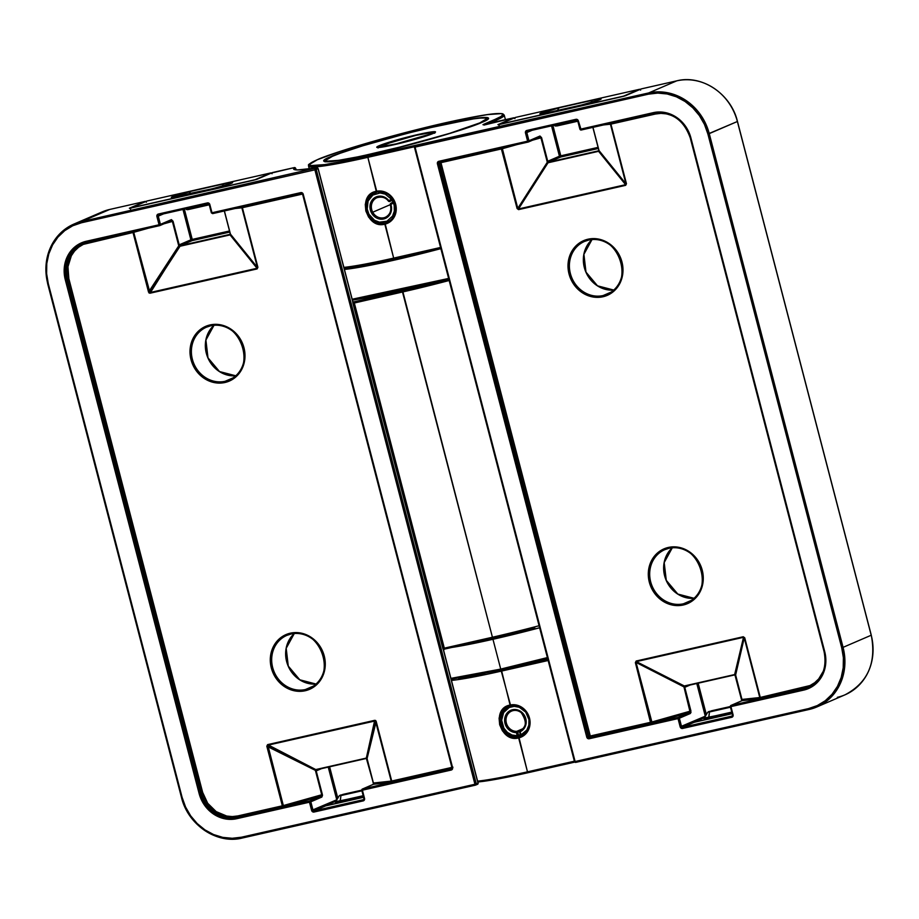 <?xml version="1.0" encoding="UTF-8"?>
<svg xmlns="http://www.w3.org/2000/svg" width="919" height="919" viewBox="0 0 919 919"><rect width="100%" height="100%" fill="white"/><g stroke="black" fill="none" stroke-linecap="round" stroke-linejoin="round"><path stroke-width="1.38" d="M687.561 602.439C716.636 592.181 698.474 539.487 668.94 548.321L664.828 549.654A28.742 26.088 66.7 0 0 651.376 584.128A28.742 26.088 66.7 0 0 683.426 603.794L691.375 600.371L683.426 603.794A28.742 26.088 66.7 0 0 689.342 601.589A28.742 26.088 66.7 0 0 700.646 566.943A28.742 26.088 66.7 0 0 668.975 548.31A28.742 26.088 66.7 0 1 701.025 567.965A28.742 26.088 66.7 0 1 687.561 602.439A28.742 26.088 66.7 0 1 683.426 603.794L683.276 605.001A29.799 27.053 -113.3 0 0 702.242 570.228A29.799 27.053 -113.3 0 0 668.297 547.46L678.992 547.356L689.193 551.641L697.36 559.671L702.242 570.228L703.104 581.693L699.796 592.33L692.834 600.509L688.297 603.278L683.276 605.001L672.582 605.104L662.381 600.808L654.213 592.778L649.331 582.232L648.469 570.756L651.778 560.13L658.739 551.94L663.277 549.183L668.297 547.46L668.975 548.31L668.297 547.46A29.799 27.053 -113.3 0 0 649.331 582.232A29.799 27.053 -113.3 0 0 683.276 605.001L683.426 603.794A28.742 26.088 66.7 0 1 651.743 585.15A28.742 26.088 66.7 0 1 663.047 550.515M584.541 241.421L588.642 240.077L587.999 239.216A29.799 27.053 -113.3 0 1 621.956 261.984A29.799 27.053 -113.3 0 1 602.99 296.757L597.683 297.377L587.023 295.24L577.66 288.957L573.915 284.545L569.033 273.988L568.183 262.524L569.332 256.998L574.57 247.395L582.979 240.939L593.306 238.595L598.694 239.112L608.906 243.397L613.329 247.016L617.074 251.427L621.956 261.984L622.91 267.716L621.658 278.974L619.509 284.086L612.548 292.265L608.01 295.033L602.99 296.757L603.128 295.55L611.089 292.127L603.128 295.55A28.742 26.088 66.7 0 0 609.056 293.345A28.742 26.088 66.7 0 0 620.359 258.71A28.742 26.088 66.7 0 0 588.677 240.066A28.742 26.088 66.7 0 1 620.727 259.732A28.742 26.088 66.7 0 1 607.275 294.206A28.742 26.088 66.7 0 1 603.128 295.55A28.742 26.088 66.7 0 1 571.078 275.895A28.742 26.088 66.7 0 1 584.541 241.421A28.742 26.088 66.7 0 1 588.619 240.077L587.999 239.216A29.799 27.053 -113.3 0 0 569.033 273.988A29.799 27.053 -113.3 0 0 602.99 296.757L603.128 295.55A28.742 26.088 66.7 0 1 571.457 276.918A28.742 26.088 66.7 0 1 582.761 242.271M481.441 122.583A1.068 0.965 66.7 0 1 481.728 122.457C494.365 117.632 494.445 112.968 438.937 125.466C382.534 138.355 337.089 153.301 330.53 156.747A1.068 0.965 66.7 0 1 331.185 156.839A1.068 0.965 -113.3 0 0 330.53 156.747L323.729 160.848L325.039 161.71L329.473 161.721L346.888 159.217L388.703 150.119L450.758 133.198L481.728 122.457L488.529 118.356L487.219 117.494L475.41 118.321L423.556 129.085L375.871 141.733L348.841 150.038L330.53 156.747C317.894 161.572 317.813 166.224 373.321 153.726C429.724 140.848 475.169 125.892 481.728 122.457A1.068 0.965 -113.3 0 0 481.441 122.583M694.029 598.303A28.742 26.088 -113.3 0 1 666.183 580.36A28.742 26.088 -113.3 0 1 672.283 547.804A28.742 26.088 -113.3 0 0 665.873 579.625A28.742 26.088 -113.3 0 0 692.558 598.372M613.743 290.059A28.742 26.088 -113.3 0 1 585.897 272.127A28.742 26.088 -113.3 0 1 591.985 239.572A28.742 26.088 -113.3 0 0 585.587 271.381A28.742 26.088 -113.3 0 0 612.261 290.14M511.573 776.291L477.914 781.966A100.045 6.984 -14.6 0 0 528.161 772.684L527.483 771.834A101.113 7.053 165.4 0 1 477.696 781.127A101.113 7.053 -14.6 0 0 527.483 771.834L518.649 737.923L524.117 735.361L528.092 730.685L529.976 724.609L529.493 718.061A17.024 15.462 -113.3 0 0 510.091 705.045L510.769 705.895A15.968 14.497 66.7 0 1 528.953 718.095L526.702 712.03L522.038 707.435L516.202 704.988L510.091 705.045L501.395 669.94L458.547 678.337L484.807 673.547M528.976 718.153A15.968 14.497 66.7 0 1 521.268 735.901A15.968 14.497 66.7 0 1 518.798 736.728L518.649 737.923L512.584 737.968L506.909 735.464L502.406 730.812L499.66 724.723L499.097 718.164L500.832 712.168L504.657 707.584L510.091 705.045C490.712 708.262 499.844 743.149 518.649 737.923A17.024 15.462 -113.3 0 0 529.493 718.061L528.873 718.153C530.424 726.492 527.828 732.443 521.096 735.97A15.968 14.497 66.7 0 1 518.798 736.728L527.483 771.834L574.375 761.196L527.483 771.834L528.126 772.695L574.766 762.115M451.459 680.428A101.113 7.053 -14.6 0 0 501.257 671.146L548.149 660.508L501.257 671.146A101.113 7.053 165.4 0 1 451.459 680.428M370.012 196.367L376.951 192.163A15.968 14.497 66.7 0 1 395.136 204.363A15.968 14.497 66.7 0 1 395.159 204.42A15.968 14.497 66.7 0 1 387.45 222.168A15.968 14.497 66.7 0 1 384.981 222.984L384.831 224.19L378.766 224.236L373.091 221.732L368.588 217.079L365.842 210.991L365.28 204.432L367.014 198.435L370.839 193.852L376.273 191.313C356.894 194.529 366.026 229.417 384.831 224.19A17.024 15.462 -113.3 0 0 395.675 204.328L395.055 204.42C396.606 212.76 394.01 218.699 387.278 222.237A15.968 14.497 66.7 0 1 384.981 222.984L393.665 258.101L440.557 247.464L393.665 258.101L394.308 258.963L344.097 268.245A100.045 6.984 -14.6 0 0 394.343 258.951L393.665 258.101A101.113 7.053 165.4 0 1 343.878 267.383A101.113 7.053 -14.6 0 0 393.665 258.101L384.831 224.19L390.299 221.628L394.274 216.953L396.158 210.876L395.675 204.328A17.024 15.462 -113.3 0 0 376.273 191.313L376.951 192.163A15.968 14.497 66.7 0 1 395.136 204.363L392.884 198.297L388.22 193.702L382.384 191.255L376.273 191.313L367.577 156.207A100.045 6.984 165.4 0 1 317.296 159.745A1.068 0.965 -113.3 0 0 317.135 159.803L317.216 159.768M308.589 166.213A101.113 7.053 -14.6 0 0 367.439 157.413L414.423 146.753L367.439 157.413A101.113 7.053 165.4 0 1 308.554 166.109C309.99 164.65 304.074 166.224 317.147 159.803C338.422 150.291 410.575 129.947 458.133 120.033C478.581 115.783 496.421 112.486 502.842 113.83L504.244 115.139A101.113 7.053 165.4 0 1 496.168 120.263L496.547 121.71L496.168 120.263L504.244 115.139L502.957 114.415M501.544 724.126L501.165 724.287C504.255 733.534 510.125 737.681 518.798 736.728L513.135 736.739L507.874 734.361L503.704 729.973L501.165 724.287L501.694 713.672L508.471 706.642L510.769 705.895A15.968 14.497 66.7 0 1 528.953 718.095L528.873 718.153C525.507 708.928 519.453 704.85 510.734 705.907L500.717 669.089L450.93 678.371A101.113 7.053 -14.6 0 0 500.717 669.089L492.423 637.235L444.233 648.171L354.309 302.937L402.499 292.001A101.113 7.053 -14.6 0 0 449.161 280.49A101.113 7.053 165.4 0 1 402.499 292.001L492.423 637.235A101.113 7.053 -14.6 0 0 539.085 625.724M500.809 722.587L500.706 717.429L502.13 712.696L505.025 708.859M547.862 659.394L503.922 669.365L547.862 659.394M488.644 123.514L496.168 120.263A1.068 0.965 -113.3 0 0 494.962 119.447L482.969 124.731L513.732 117.816L498.983 124.559L622.772 96.484L641.313 88.89L676.752 80.849L648.619 92.957L350.989 159.814L324.729 164.604L310.852 165.581L309.312 164.57L317.296 159.745L338.812 151.865L370.575 142.1L426.611 127.247L461.269 119.39L487.529 114.599L501.406 113.623L502.946 114.634L500.775 116.598L494.962 119.447A1.068 0.965 66.7 0 1 496.168 120.263L488.644 123.514M414.549 147.201L574.49 761.621L575.11 761.529L415.066 147.109L648.481 94.163L657.763 93.083L667.194 93.979L676.418 96.817L685.057 101.481L692.811 107.81L699.359 115.541L704.448 124.387L707.894 134.013L841.712 647.746L843.389 657.763L843.205 667.814L841.195 677.487L837.427 686.424L832.04 694.27L825.251 700.737L817.301 705.574L808.525 708.595L575.11 761.529L415.066 147.109L648.481 94.163A52.153 47.34 66.7 0 1 707.894 134.013L737.383 121.503L871.201 635.236L843.068 647.355L709.25 133.623L737.383 121.503A53.222 48.305 -113.3 0 0 676.752 80.849L648.619 92.957A53.222 48.305 66.7 0 1 709.25 133.623A53.222 48.305 -113.3 0 0 648.619 92.957L648.481 94.163L648.619 92.957L415.204 145.903L415.066 147.109L415.204 145.903L416.847 145.202A1.068 0.965 -113.3 0 0 416.548 145.328M690.364 137.965L824.09 651.697L824.711 651.605L690.893 137.873L688.71 131.785L685.482 126.179L681.347 121.297L676.441 117.287L670.973 114.335L665.138 112.543L659.176 111.98L653.294 112.658L580.532 129.165L578.04 120.194L575.96 119.321L526.828 130.464L525.404 132.129L527.609 141.17L438.777 161.319L437.364 162.985L586.77 737.13L587.701 738.451L589.194 738.75L678.027 718.601L680.508 727.584L682.587 728.445L731.731 717.302L732.902 716.395L733.086 714.821L730.938 706.608L803.711 690.1L809.26 688.193L814.291 685.126L818.588 681.036L821.988 676.074L824.377 670.422L825.653 664.299L825.756 657.947L824.711 651.605L690.893 137.873A32.992 29.948 -113.3 0 0 653.294 112.658L580.532 129.165L581.176 130.027L653.903 113.531M672.007 115.576L666.551 113.899L660.968 113.37L655.477 114.013L610.928 124.111L626.459 183.731L625.678 185.328L518.569 209.624L517.087 208.533L501.556 148.912L440.959 162.663L590.297 735.993L650.905 722.242L635.374 662.622L636.155 661.025L743.264 636.741L744.746 637.82L760.277 697.441L810.007 685.551L814.705 682.691L818.726 678.865L823.378 671.1A30.867 28.018 -113.3 0 1 804.814 687.332L804.665 688.538A31.935 28.983 -113.3 0 0 808.858 687.217A31.935 28.983 66.7 0 1 804.665 688.538L803.849 688.894L804.814 687.332L760.277 697.441L744.229 637.912L735.614 675.04L741.978 699.439L759.76 697.532L744.229 637.912L760.128 698.647L804.665 688.538L760.128 698.647L759.76 697.532A1.068 0.965 -96.1 0 1 759.105 698.842L760.128 698.647L759.105 698.842A1.068 0.965 83.9 0 0 759.76 697.532L741.978 699.439L735.614 675.04L742.092 700.657L759.105 698.842L742.092 700.657L741.978 699.439M592.95 127.35L598.993 150.521L625.942 183.823L625.598 184.685L598.602 151.313A1.068 0.678 141 0 0 599.039 150.567L592.962 127.35L598.993 150.521A1.068 0.701 -40.4 0 1 598.556 151.29L548.08 162.743L547.299 162.238L548.08 162.743L547.242 162.318L517.799 208.36L547.242 162.318L548.034 162.778L518.5 208.969L517.087 208.533L518.569 209.624L518.5 208.969L518.569 209.624L625.678 185.328L625.598 184.685L518.5 208.969L625.598 184.685L598.602 151.313L548.034 162.778L518.5 208.969L517.087 208.533L501.188 148.166L501.556 148.912L502.176 147.948L517.799 208.36L502.268 148.74L517.052 144.57L501.556 148.912L440.959 162.663L590.297 735.993L651.617 722.07L690.284 711.168L683.92 686.757L636.086 662.45L652.18 723.092L689.17 712.662L678.165 717.406L589.332 737.543L652.18 723.092L590.159 737.199L590.297 735.993L588.126 736.739L438.777 163.41L439.604 163.054L588.941 736.383L439.604 163.054A1.068 0.965 66.7 0 1 439.822 162.089A1.068 0.965 -113.3 0 0 439.604 163.054L438.777 163.41A1.068 0.965 66.7 0 1 439.408 162.181L438.777 161.319L439.431 162.181L528.218 142.031M376.951 192.163L367.577 156.207L416.847 145.202A1.068 0.965 66.7 0 0 416.686 145.248L415.055 145.949A1.068 0.965 66.7 0 1 415.204 145.903L415.055 145.949A1.068 0.965 66.7 0 0 414.526 147.143L415.066 147.109M575.788 762.379L809.168 709.457L816.876 706.941L844.998 694.833A53.222 48.305 -113.3 0 0 871.201 635.236L843.068 647.355A53.222 48.305 66.7 0 1 816.876 706.941A53.222 48.305 66.7 0 1 809.202 709.445L809.202 709.445A53.222 48.305 -113.3 0 0 817.439 706.7A53.222 48.305 -113.3 0 0 843.068 647.355L709.25 133.623L707.894 134.013L841.712 647.746L843.068 647.355L841.712 647.746A52.153 47.34 66.7 0 1 808.525 708.595L809.168 709.457L808.525 708.595L575.11 761.529L575.753 762.391L809.134 709.457M377.341 222.409L384.981 222.984L379.317 223.007L376.595 222.099M706.343 714.603L698.164 683.196L706.343 714.603M581.21 130.016L578.384 120.94A2.125 1.93 -113.3 0 0 575.96 119.321L526.828 130.464A2.125 1.93 -113.3 0 0 525.473 132.945L526.828 132.554L525.473 132.945L527.609 141.17L528.965 140.779L527.609 141.17L528.287 142.02L528.965 140.779L539.97 136.035L528.965 140.779L526.828 132.554L532.147 130.268L526.828 132.554L528.965 140.779A1.068 0.965 66.7 0 1 528.436 141.974L527.609 141.17L438.777 161.319A2.125 1.93 -113.3 0 0 437.421 163.8L586.77 737.13A2.125 1.93 -113.3 0 0 589.194 738.75L678.027 718.601L680.163 726.826L705.298 716.188A1.068 0.965 66.7 0 1 705.332 716.326A1.068 0.965 -113.3 0 0 705.298 716.188L696.786 683.506L705.298 716.188L681.519 726.435L679.382 718.21L690.985 712.547L684.77 687.32A2.125 0.885 77.2 0 0 684.781 687.32L690.112 685.023L684.781 687.32L636.086 662.45L636.396 661.611L684.31 685.965L734.878 674.5L743.505 637.315L636.396 661.611L743.505 637.315L743.264 636.741L636.155 661.025L635.374 662.622L636.086 662.45L635.374 662.622L650.755 723.448L651.617 722.07L635.902 661.806L684.31 685.965L683.839 686.723L684.379 685.976L683.92 686.757L690.066 712.03L652.18 723.092L651.617 722.07L690.927 710.95L684.77 687.32L683.92 686.757L684.379 685.976L734.557 674.937L743.505 637.315L744.746 637.82L743.264 636.741L744.229 637.912L735.637 674.971A1.068 0.77 13.1 0 0 734.878 674.5A1.068 0.77 -166.9 0 1 735.637 674.971L741.955 699.382M598.774 149.682L598.993 150.521A1.068 0.678 -39 0 1 598.602 151.313L598.108 150.923A1.068 0.965 -116.1 0 0 598.303 150.854A1.068 0.965 63.9 0 1 598.097 150.923L548.965 162.066A1.068 0.965 63.9 0 1 547.735 161.262L547.299 162.238L540.935 137.839L547.299 162.238L547.735 161.262L541.578 137.632L539.97 136.035L541.578 137.632L547.735 161.262A2.125 0.885 -102.8 0 1 547.758 161.25L559.441 156.219L551.538 125.869L559.441 156.219A1.068 0.965 -113.3 0 0 560.659 157.034L598.361 148.476L560.659 157.034L560.797 155.828L598.062 147.373L560.797 155.828L560.659 157.034L548.965 162.066L560.659 157.034L559.441 156.219L560.797 155.828L547.758 161.25A1.068 0.965 -113.3 0 0 548.965 162.066L598.556 151.29A1.068 0.701 139.6 0 0 598.993 150.521L625.942 183.823L610.423 124.203L603.622 124.938L610.423 124.203L626.459 183.731L610.423 124.203A1.068 0.965 83.9 0 0 609.883 123.514A1.068 0.965 -96.1 0 1 610.423 124.203L655.477 114.013L655.121 113.278L655.477 114.013A30.867 28.018 -113.3 0 1 671.479 115.357M552.916 125.558L560.797 155.828L552.916 125.558M809.271 687.044L808.456 687.401A31.935 28.983 66.7 0 1 803.849 688.894L731.087 705.401L742.092 700.657A1.068 0.965 -113.3 0 0 741.794 700.783L734.844 674.535A1.068 0.793 -165.1 0 1 735.614 675.04A1.068 0.793 14.9 0 0 734.844 674.535L685.459 686.079M653.972 113.508A31.935 28.983 66.7 0 1 690.353 137.907L690.353 137.907A31.935 28.983 66.7 0 0 653.972 113.508L653.294 112.658L653.972 113.508M732.558 714.925A1.068 0.965 66.7 0 1 731.869 716.096L682.725 727.251L694.213 722.3L732.144 713.695L694.213 722.3L682.725 727.251L682.587 728.445L731.731 717.302A2.125 1.93 -113.3 0 0 733.086 714.821L730.938 706.608L803.711 690.1A32.992 29.948 -113.3 0 0 824.711 651.605L824.171 651.64M540.935 137.839L532.526 140.205L541.578 137.632L539.292 137.276L540.935 137.839M374.653 192.91L376.916 192.174C385.635 191.118 391.689 195.196 395.055 204.42L395.136 204.363M510.769 705.895L508.471 706.642M625.678 185.328L626.459 183.731L625.678 185.328M598.303 150.854A1.068 0.965 -116.1 0 0 598.797 150.13M440.959 162.663L440.58 161.916L440.959 162.663L439.604 163.054L440.959 162.663M547.735 161.262A1.068 0.965 -116.1 0 0 548.965 162.066L548.965 162.066A1.068 0.965 66.7 0 1 547.758 161.25A2.125 0.885 -102.8 0 0 547.735 161.262M539.97 136.035A1.068 0.965 66.7 0 1 539.292 137.276A1.068 0.965 -113.3 0 0 539.97 136.035M580.532 129.165L579.912 129.257L580.532 129.165M580.015 129.257A1.068 0.965 -113.3 0 0 581.13 130.027L653.937 113.519C671.536 111.429 683.644 119.573 690.272 137.965L824.09 651.697C827.226 668.331 822.023 680.232 808.456 687.401M528.586 141.894L539.292 137.276M577.867 121.044L579.992 129.2M578.384 120.94L577.775 121.032L578.384 120.94M741.92 700.715A1.068 0.965 66.7 0 1 742.092 700.657L731.087 705.401L730.938 706.608L730.927 705.447A1.068 0.965 66.7 0 1 731.087 705.401L730.41 706.642A1.068 0.965 66.7 0 1 730.927 705.447L741.932 700.703M824.182 651.697A31.935 28.983 66.7 0 1 808.789 687.251A31.935 28.983 66.7 0 1 803.849 688.894L803.711 690.1L803.849 688.894L731.087 705.401M730.421 706.7L732.546 714.856L732.029 716.05A1.068 0.965 66.7 0 1 731.869 716.096L682.725 727.251A1.068 0.965 66.7 0 1 681.519 726.435L679.382 718.21L678.027 718.601L679.382 718.21L678.165 717.406A1.068 0.965 66.7 0 1 679.382 718.21L690.376 713.477A1.068 0.965 -113.3 0 0 689.17 712.662A1.068 0.965 66.7 0 1 690.376 713.477L690.927 710.95L689.17 712.662L678.165 717.406L678.027 718.601L678.165 717.406L589.332 737.543L589.194 738.75L589.332 737.543A1.068 0.965 66.7 0 1 588.126 736.739L588.941 736.383A1.068 0.965 -113.3 0 0 590.159 737.199L588.941 736.383L590.297 735.993L589.332 737.543A1.068 0.965 66.7 0 1 588.126 736.739L586.77 737.13L588.126 736.739L438.777 163.41L437.421 163.8L438.777 163.41A1.068 0.965 66.7 0 1 439.293 162.226L528.253 142.031M735.614 675.04L735.797 675.752L735.614 675.04M735.625 675.373A1.068 0.965 -110.5 0 0 734.591 674.937L734.844 674.535M527.609 141.17L528.436 141.974L539.396 137.253M575.96 119.321L576.638 120.171A1.068 0.965 66.7 0 1 577.856 120.986A1.068 0.965 66.7 0 0 576.638 120.171L575.96 119.321M685.413 686.091A1.068 0.965 -110.5 0 0 684.77 687.32A2.125 0.885 -102.8 0 1 684.77 687.32A1.068 0.965 69.5 0 1 685.333 686.114A1.068 0.965 -113.3 0 0 684.781 687.32A1.068 0.965 66.7 0 1 685.31 686.125L734.568 674.937M684.379 685.976L684.977 686.079M527.506 131.314L527.345 131.36A1.068 0.965 66.7 0 0 526.828 132.554A1.068 0.965 66.7 0 1 527.449 131.325L526.828 130.464L527.472 131.325L576.581 120.182M730.927 705.447L730.318 706.688L732.546 714.856M622.841 96.472L625.483 95.702A1.068 0.965 -113.3 0 0 625.322 95.76A1.068 0.965 66.7 0 1 625.483 95.702L641.313 88.89A1.068 0.965 -113.3 0 0 641.152 88.936A1.068 0.965 66.7 0 1 641.313 88.89L676.752 80.849A53.222 48.305 66.7 0 1 737.383 121.503L737.394 121.446A52.9 48.029 -113.3 0 0 720.611 93.462M415.204 145.903L414.526 147.143M731.869 716.096L731.731 717.302L731.869 716.096M871.212 635.178L737.406 121.492L871.201 635.236A53.222 48.305 66.7 0 1 845.56 694.58A53.222 48.305 66.7 0 1 837.324 697.326M625.242 95.794L625.242 95.794A1.068 0.965 -113.3 0 1 625.322 95.76L641.152 88.936A1.068 0.965 -113.3 0 0 641.014 89.017M394.343 258.951L440.81 248.417L394.343 258.951M574.593 761.633A1.068 0.965 -113.3 0 0 575.708 762.402M415.055 145.949L414.446 147.201L574.49 761.621L575.753 762.391L574.57 761.575M873.05 650.434A52.9 48.029 -113.3 0 0 871.614 636.833M680.163 726.826A2.125 1.93 -113.3 0 0 682.587 728.445L682.725 727.251A1.068 0.965 66.7 0 1 681.519 726.435L680.163 726.826M625.334 95.748L497.914 124.639A1.068 0.965 66.7 0 1 498.431 124.674A1.068 0.965 -113.3 0 0 497.914 124.639L513.732 117.816L484.014 125.076M317.135 159.803A1.068 0.965 66.7 0 1 317.296 159.745C325.004 155.702 378.41 138.137 444.681 122.997C509.907 108.316 509.804 113.784 494.962 119.447L483.233 124.502A1.068 0.965 66.7 0 1 483.876 124.593A1.068 0.965 -113.3 0 0 483.233 124.502L513.732 117.816L514.95 118.631M694.373 722.311L694.213 722.3A1.068 0.965 66.7 0 1 693.006 721.484A1.068 0.965 -113.3 0 0 694.213 722.3L694.373 722.311M693.673 722.15L704.632 717.429M693.144 722.38L693.006 721.484L693.466 722.231M499.051 124.547L622.806 96.472M732.144 713.695L694.213 722.3M477.914 781.989L528.126 772.695L574.869 762.092M514.387 117.908A1.068 0.965 -113.3 0 0 513.732 117.816L513.732 117.816M505.668 734.499L507.334 733.959M229.279 379.938A28.742 26.088 66.7 0 0 242.731 345.464A28.742 26.088 66.7 0 0 210.681 325.808L210.003 324.947A29.799 27.053 -113.3 0 0 191.037 359.72A29.799 27.053 -113.3 0 0 224.994 382.488A29.799 27.053 -113.3 0 0 243.96 347.715A29.799 27.053 -113.3 0 0 210.003 324.947L210.681 325.808A28.742 26.088 66.7 0 1 242.363 344.441A28.742 26.088 66.7 0 1 231.048 379.087A28.742 26.088 66.7 0 1 225.132 381.282L224.994 382.488L214.299 382.603L204.087 378.306L195.919 370.277L191.037 359.72L190.187 348.255L193.484 337.618L200.445 329.439L210.003 324.947L220.698 324.844L230.91 329.14L239.078 337.17L243.96 347.715L244.81 359.191L241.502 369.817L234.54 378.008L230.003 380.765L224.994 382.488L225.132 381.282A28.742 26.088 66.7 0 1 193.082 361.627A28.742 26.088 66.7 0 1 206.534 327.153L210.646 325.808C240.181 316.986 258.342 369.679 229.279 379.938A28.742 26.088 66.7 0 1 225.132 381.282L233.081 377.858L225.132 381.282A28.742 26.088 66.7 0 1 193.45 362.649A28.742 26.088 66.7 0 1 204.765 328.003M305.28 690.732A29.799 27.053 -113.3 0 0 324.246 655.959A29.799 27.053 -113.3 0 0 290.289 633.191L290.967 634.041A28.742 26.088 66.7 0 1 322.649 652.685A28.742 26.088 66.7 0 1 311.346 687.32A28.742 26.088 66.7 0 1 305.418 689.526L305.28 690.732L294.585 690.835L284.373 686.55L276.205 678.521L271.323 667.964L270.473 656.499L273.782 645.862L280.743 637.683L290.289 633.191L300.984 633.088L311.196 637.372L319.364 645.414L324.246 655.959L325.096 667.424L321.799 678.061L314.838 686.24L310.3 689.009L305.28 690.732L305.418 689.526A28.742 26.088 66.7 0 1 273.368 669.871A28.742 26.088 66.7 0 1 286.831 635.397L290.944 634.053L290.289 633.191A29.799 27.053 -113.3 0 0 271.323 667.964A29.799 27.053 -113.3 0 0 305.28 690.732M420.707 286.556L448.874 279.399A100.045 6.984 165.4 0 1 402.637 290.806L492.423 637.235L444.233 648.171L444.164 649.182A1.068 0.93 82.8 0 0 443.498 650.032M234.265 375.871A28.742 26.088 -113.3 0 1 207.579 357.112A28.742 26.088 -113.3 0 1 213.989 325.303A28.742 26.088 -113.3 0 0 207.889 357.859A28.742 26.088 -113.3 0 0 235.735 375.791M313.379 686.102L305.418 689.526L313.379 686.102M314.551 684.115A28.742 26.088 -113.3 0 1 287.877 665.356A28.742 26.088 -113.3 0 1 294.275 633.547A28.742 26.088 -113.3 0 0 288.187 666.103A28.742 26.088 -113.3 0 0 316.033 684.035L299.789 679.796L288.279 666.091L286.2 648.297L294.298 633.536M534.778 627.884L506.553 634.949M444.405 649.136L493.032 638.096L492.963 639.291A101.113 7.053 165.4 0 1 451.826 647.458L492.963 639.291L500.717 669.089A101.113 7.053 -14.6 0 0 547.391 657.579L500.717 669.089L501.36 669.951L547.632 658.532L501.395 669.94L451.149 679.221M475.916 784.975L477.421 784.321A1.068 0.965 -113.3 0 0 478.098 783.08L476.295 783.861L316.251 169.441L318.054 168.659L478.098 783.08L476.295 783.861L316.251 169.441L314.895 169.831L474.939 784.252L241.525 837.198L232.243 838.277L222.8 837.381L213.587 834.544L204.937 829.88L197.194 823.55L190.647 815.819L185.558 806.974L182.1 797.347L48.282 283.615L46.616 273.598L46.789 263.546L48.81 253.874L52.578 244.936L57.966 237.091L64.755 230.623L72.693 225.787L81.481 222.766L314.895 169.831L474.939 784.252L241.525 837.198A52.153 47.34 66.7 0 1 182.1 797.347L181.48 797.439L182.1 797.347L47.754 283.661A53.222 48.305 66.7 0 1 73.945 224.064A53.222 48.305 66.7 0 1 81.619 221.559L316.848 167.844L297.572 169.958L293.85 169.326L294.321 167.591L272.759 172.473L254.23 180.078L129.774 208.291L145.179 201.41L109.752 209.452L81.619 221.559L109.752 209.452A53.222 48.305 -113.3 0 0 102.078 211.944L109.809 209.44M199.113 793.499L204.523 805.182L208.659 810.064L213.564 814.073L219.032 817.025L224.868 818.818L230.83 819.38L236.711 818.703L309.473 802.195L311.61 810.42L312.54 811.741L314.034 812.04L363.177 800.897L364.361 799.989L364.533 798.416L362.396 790.191L451.218 770.042L452.642 768.376L303.236 194.231L301.57 192.599L211.979 212.76L209.842 204.535L208.912 203.214L207.418 202.915L158.275 214.058L157.092 214.966L156.919 216.539L159.056 224.764L86.294 241.26L80.734 243.167L75.714 246.235L71.418 250.324L68.006 255.287L65.628 260.939L64.353 267.061L64.238 273.414L65.295 279.755L199.113 793.499A32.992 29.948 -113.3 0 0 236.711 818.703L309.473 802.195L309.611 800.989L236.849 817.496L282.914 806.871L320.616 796.256L309.611 800.989L236.849 817.496A31.935 28.983 66.7 0 1 200.468 793.108L201.295 792.752A31.935 28.983 -113.3 0 0 237.665 817.14L236.711 818.703L236.849 817.496A31.935 28.983 66.7 0 1 200.468 793.108L66.65 279.365A31.935 28.983 66.7 0 1 82.365 243.615L86.937 242.122L86.294 241.26A32.992 29.948 -113.3 0 0 65.295 279.755L199.113 793.499L200.468 793.108L199.113 793.499M452.056 767.664A1.068 0.965 66.7 0 1 451.367 768.847L362.534 788.984L373.539 784.252L390.977 782.356L451.792 768.571L390.552 782.425A1.068 0.965 83.9 0 0 391.207 781.127L375.676 721.507L367.072 758.623L373.424 783.034L391.724 781.035L451.884 767.388L391.724 781.035L376.193 721.415L391.207 781.127A1.068 0.965 -96.1 0 1 390.552 782.425L373.539 784.252L367.072 758.623A1.068 0.793 14.9 0 0 366.29 758.118L374.952 720.91L267.843 745.194L315.768 769.559L366.325 758.083L374.711 720.324L375.641 720.496L376.193 721.415L374.711 720.324L267.601 744.62L374.711 720.324L376.193 721.415L367.083 758.566A1.068 0.77 13.1 0 0 366.325 758.083A1.068 0.77 -166.9 0 1 367.083 758.566L373.321 783.022L391.207 781.127L375.434 720.887L267.843 745.194L267.601 744.62L315.768 769.559L315.297 770.317L267.532 746.033L283.063 805.653L321.73 794.751L315.378 770.352L266.82 746.217L267.601 744.62L266.82 746.217L282.351 805.837L266.82 746.217L267.843 745.194L283.626 806.675L237.665 817.14L237.814 815.934L282.351 805.837L282.213 807.043L282.351 805.837L321.73 795.188L320.616 796.256L283.626 806.675L283.063 805.653L237.814 815.934L237.665 817.14A31.935 28.983 66.7 0 1 201.295 792.752L200.468 793.108L66.65 279.365L67.478 279.02L65.295 279.755L66.65 279.365A31.935 28.983 66.7 0 1 82.032 243.765A31.935 28.983 66.7 0 1 86.489 242.225M257.906 267.326L257.125 268.922L149.096 293.046L133.014 232.507L83.273 244.397L78.575 247.257L74.554 251.082L71.36 255.735L67.949 266.751L68.833 278.629L202.639 792.362L207.705 803.286L216.16 811.603L226.729 816.049L232.312 816.577L237.814 815.934A30.867 28.018 -113.3 0 1 202.639 792.362L201.295 792.752L202.639 792.362L68.833 278.629L67.478 279.02L201.295 792.752L67.478 279.02L68.833 278.629A30.867 28.018 -113.3 0 1 88.477 242.616L88.098 241.858L88.477 242.616L133.014 232.507L148.545 292.127L178.745 245.832L172.393 221.433L163.984 223.799L172.393 221.433L178.745 245.832L179.194 244.856A2.125 0.885 -102.8 0 1 179.205 244.845L190.888 239.813L182.984 209.463L190.888 239.813A1.068 0.965 -113.3 0 0 192.105 240.629L229.807 232.07L192.105 240.629L180.423 245.66L192.105 240.629L190.888 239.813L229.52 230.968L192.243 239.422L192.105 240.629L192.243 239.422L190.888 239.813L179.205 244.845L173.036 221.215L179.194 244.856A1.068 0.965 -116.1 0 0 180.411 245.66L149.946 292.564L257.044 268.268L230.049 234.908L179.481 246.372L150.027 293.218L257.125 268.922L257.044 268.268L149.946 292.564L133.726 232.323L149.246 291.943L148.545 292.127L150.027 293.218L149.246 291.943L178.7 245.913L179.481 246.372L178.745 245.832L179.538 246.338L178.745 245.832L179.194 244.856A1.068 0.965 -113.3 0 0 180.423 245.66L180.411 245.66A1.068 0.965 63.9 0 1 179.194 244.856A2.125 0.885 -102.8 0 1 179.205 244.845A1.068 0.965 66.7 0 0 180.423 245.66L230.049 234.908A1.068 0.678 141 0 0 230.485 234.161L257.4 267.418L241.869 207.797L235.069 208.533L241.869 207.797L257.4 267.418L257.125 268.922L257.906 267.326L242.386 207.705L257.906 267.326M302.512 194.058L242.386 207.705L242.007 206.959L241.869 207.797A1.068 0.965 83.9 0 0 241.329 207.108A1.068 0.965 -96.1 0 1 241.869 207.797L302.512 194.058M309.565 688.182C338.64 677.912 320.467 625.23 290.944 634.053L290.967 634.041A28.742 26.088 66.7 0 1 323.017 653.708A28.742 26.088 66.7 0 1 309.565 688.182A28.742 26.088 66.7 0 1 305.418 689.526A28.742 26.088 66.7 0 1 273.747 670.893A28.742 26.088 66.7 0 1 285.051 636.247M353.493 301.937L400.087 291.38L353.7 301.903L444.474 648.757A1.068 0.643 -33 0 0 443.372 649.733A2.125 0.885 -102.8 0 1 442.878 648.561L444.233 648.171L442.878 648.561L352.953 303.327L402.499 292.001M294.39 167.568L295.562 168.2A1.068 0.816 156.7 0 1 295.608 168.361A115.266 8.041 165.4 0 0 294.827 169.544A115.266 8.041 165.4 0 1 295.608 168.361L296.251 169.843L295.608 168.361A1.068 1.057 -131.6 0 0 294.321 167.591A116.334 8.11 -14.6 0 0 316.848 167.844L81.619 221.559A53.222 48.305 -113.3 0 0 73.394 224.305A53.222 48.305 -113.3 0 0 47.754 283.661L48.282 283.615A52.153 47.34 66.7 0 1 81.481 222.766L81.619 221.559L81.481 222.766L314.895 169.831L315.033 168.625L314.895 169.831L316.251 169.441A1.068 0.965 -113.3 0 0 315.033 168.625A1.068 0.965 66.7 0 1 316.251 169.441L318.054 168.659L352.793 302.006L354.229 302.282L352.953 303.327A2.125 0.885 -102.8 0 1 352.793 302.006L352.54 301.145M475.548 785.125L242.202 838.048A53.222 48.305 66.7 0 1 242.134 838.059L241.525 837.198L242.168 838.059C217.091 844.515 187.947 824.998 181.48 797.439L47.662 283.707C42.389 256.022 51.142 236.149 73.945 224.064L102.078 211.944M240.652 838.369A53.222 48.305 -113.3 0 1 181.583 797.451A53.222 48.305 66.7 0 1 181.571 797.393L47.765 283.718M337.801 798.197L329.611 766.791L337.801 798.197M363.591 797.29L325.694 805.883A1.068 0.965 66.7 0 1 324.453 805.078A1.068 0.965 -113.3 0 0 325.659 805.894L363.591 797.29L325.659 805.894L314.183 810.834A1.068 0.965 66.7 0 1 312.965 810.03L310.829 801.805L309.473 802.195L310.829 801.805A1.068 0.965 -113.3 0 0 309.611 800.989A1.068 0.965 66.7 0 1 310.829 801.805L321.834 797.072A1.068 0.965 -113.3 0 0 320.616 796.256A1.068 0.965 66.7 0 1 321.834 797.072L322.374 794.544L320.616 796.256L309.611 800.989L311.61 810.42L336.756 799.783A1.068 0.965 66.7 0 1 336.779 799.921A1.068 0.965 -113.3 0 0 336.756 799.783L328.244 767.101L336.756 799.783L312.965 810.03L310.829 801.805L321.834 797.072L322.5 795.372L316.216 770.915A2.125 0.885 77.2 0 0 316.239 770.903L321.558 768.617L316.239 770.903A2.125 0.885 -102.8 0 1 316.216 770.915L315.378 770.352L321.73 794.751L322.374 794.544L316.216 770.915L315.378 770.352L316.906 769.674A1.068 0.965 -110.5 0 0 316.216 770.915A1.068 0.965 69.5 0 1 316.779 769.708A1.068 0.965 -113.3 0 0 316.239 770.903A1.068 0.965 66.7 0 1 316.756 769.72L366.003 758.531M171.416 219.63L173.036 221.215L172.393 221.433L173.036 221.215L171.416 219.63A1.068 0.965 66.7 0 1 170.739 220.87L172.393 221.433L170.739 220.87A1.068 0.965 -113.3 0 0 171.416 219.63L160.411 224.374L171.416 219.63M158.895 214.92A1.068 0.965 66.7 0 0 158.275 216.149A1.068 0.965 66.7 0 1 158.803 214.954L208.096 203.765L207.418 202.915L158.275 214.058L158.918 214.92L158.275 214.058A2.125 1.93 -113.3 0 0 156.919 216.539L158.275 216.149L156.919 216.539L159.056 224.764L160.411 224.374L159.056 224.764L159.711 225.626L160.411 224.374L158.275 216.149L163.593 213.851L158.275 216.149L160.411 224.374A1.068 0.965 66.7 0 1 159.895 225.557L170.842 220.836M184.363 209.141L192.243 239.422L184.363 209.141M224.397 210.945L230.439 234.104A1.068 0.701 -40.4 0 1 230.003 234.885A1.068 0.701 139.6 0 0 230.439 234.104L224.408 210.945L230.439 234.104L257.492 268.095L229.842 234.391L180.411 245.66L229.555 234.506A1.068 0.965 -116.1 0 0 230.244 233.713M82.779 243.443A31.935 28.983 -113.3 0 0 67.478 279.02A31.935 28.983 66.7 0 1 82.182 243.719M148.51 228.165L133.014 232.507L132.635 231.76L133.014 232.507L133.623 231.542L133.726 232.323L148.51 228.165M363.315 799.691L314.183 810.834L363.315 799.691L363.177 800.897L363.315 799.691A1.068 0.965 66.7 0 0 363.487 799.633A1.068 0.965 66.7 0 1 363.315 799.691M367.072 758.956A1.068 0.965 -110.5 0 0 366.049 758.52L316.917 769.662M316.435 769.662L366.29 758.118A1.068 0.793 -165.1 0 1 367.072 758.623L373.321 783.022L366.29 758.118M367.072 758.623L367.244 759.335L367.072 758.623M361.856 790.237L362.534 788.984L362.396 790.191L451.218 770.042L451.367 768.847L362.534 788.984L361.856 790.237A1.068 0.965 66.7 0 1 362.534 788.984L373.539 784.252A1.068 0.965 -113.3 0 0 373.39 784.298A1.068 0.965 66.7 0 1 373.539 784.252L373.321 783.022L373.286 784.366M362.534 788.984L373.39 784.298A1.068 0.965 -113.3 0 0 373.24 784.378M451.367 768.847L451.218 770.042A2.125 1.93 -113.3 0 0 452.573 767.56L451.953 767.652L452.573 767.56L303.236 194.231L302.615 194.323L303.236 194.231A2.125 1.93 -113.3 0 0 300.812 192.611L301.489 193.461A1.068 0.965 66.7 0 1 302.696 194.277A1.068 0.965 66.7 0 0 301.489 193.461L300.812 192.611L211.979 212.76L212.622 213.622L301.421 193.472L302.615 194.323L451.953 767.652L451.516 768.789A1.068 0.965 66.7 0 1 451.367 768.847M230.221 233.277L230.485 234.161A1.068 0.678 -39 0 1 230.049 234.908L229.555 234.506A1.068 0.965 -113.3 0 0 229.727 234.46L229.727 234.46A1.068 0.965 63.9 0 1 229.555 234.517A1.068 0.965 66.7 0 0 229.716 234.46L230.187 233.541L224.305 210.968M336.228 800.977L314.183 810.834A1.068 0.965 66.7 0 1 312.965 810.03L311.61 810.42A2.125 1.93 -113.3 0 0 314.034 812.04L314.183 810.834L314.034 812.04L363.177 800.897A2.125 1.93 -113.3 0 0 364.533 798.416L362.396 790.191M160.032 225.488L170.739 220.87M159.056 224.764L86.294 241.26L86.937 242.122L159.676 225.626M86.937 242.122L159.711 225.626M302.719 194.334L452.045 767.595M363.993 798.45L361.868 790.294M325.131 805.733L336.078 801.023M324.591 805.963L324.453 805.078L324.912 805.825M364.016 798.508A1.068 0.965 66.7 0 1 363.487 799.633L363.913 798.508L361.776 790.283L362.385 789.042M208.062 203.777L209.222 204.627L211.359 212.852L212.622 213.622L211.359 212.852L211.979 212.76L209.842 204.535L209.222 204.627L209.842 204.535A2.125 1.93 -113.3 0 0 207.418 202.915L208.062 203.777L158.918 214.92M492.423 637.235L493.066 638.096L444.302 649.159L443.624 650.33L478.087 783.022M475.617 785.102L476.295 783.861L474.939 784.252L475.766 785.056L478.19 783.034L477.581 784.275M209.325 204.638L211.45 212.794M474.939 784.252L476.295 783.861A1.068 0.965 66.7 0 1 475.766 785.056L242.168 838.059M443.532 650.48L477.972 783.045M443.372 649.733A1.068 0.643 147 0 1 444.474 648.757M101.515 212.197A53.222 48.305 66.7 0 1 109.752 209.452L145.213 201.399L109.775 209.44M208.096 203.765A1.068 0.965 66.7 0 1 209.302 204.569A1.068 0.965 66.7 0 0 208.096 203.765M352.747 301.581A1.068 0.93 82.8 0 0 353.7 301.903L352.793 302.006M145.834 201.502A1.068 0.965 -113.3 0 0 145.179 201.41L146.397 202.226M318.043 168.602L318.054 168.659A1.068 0.965 -113.3 0 0 316.848 167.844L318.054 168.659L316.848 167.844A1.068 0.85 -99.2 0 1 316.952 167.821L316.848 167.844M145.179 201.41L129.361 208.222A1.068 0.965 66.7 0 1 129.878 208.268A1.068 0.965 -113.3 0 0 129.361 208.222L256.941 179.297A1.068 0.965 -113.3 0 0 256.7 179.389L256.7 179.389M130.498 208.142L129.59 208.326M272.828 172.462L294.321 167.591A1.068 1.057 48.4 0 1 295.608 168.361L295.309 167.901M130.464 208.142L256.78 179.343A1.068 0.965 66.7 0 1 256.941 179.297L272.759 172.473A1.068 0.965 -113.3 0 0 272.461 172.6M294.344 167.58L273.127 172.657M344.407 269.439L440.867 248.647A101.113 7.053 165.4 0 1 344.407 269.439M448.633 278.434L352.172 299.238A101.113 7.053 -14.6 0 0 448.633 278.434M448.874 279.399L391.046 293.368L352.391 300.099L448.874 279.399L391.632 293.23L353.769 299.95M383.338 261.387L345.475 268.107M493.066 638.096L530.033 629.113M511.171 633.834L493.101 638.085M539.625 627.78A101.113 7.053 165.4 0 1 492.963 639.291L539.625 627.78M417.823 134.565A30.338 2.114 -14.6 0 0 379.202 145.707A30.338 2.114 -14.6 0 0 394.446 144.639L422.028 137.322L435.48 132.026L430.816 132.026L417.823 134.565L390.23 141.882L379.202 145.707L377.238 147.477L394.446 144.639A30.338 2.114 -14.6 0 0 433.067 133.496A30.338 2.114 -14.6 0 0 417.823 134.565M374.148 153.381C351.299 158.826 309.749 166.293 332.425 156.322C357.1 145.891 417.846 130.153 438.122 125.823L473.676 118.861L480.867 118.034L485.186 118.046L486.473 118.884L479.844 122.882L449.644 133.358L404.785 145.926L360.374 156.379L338.583 160.343L327.072 161.158L325.786 160.32L332.425 156.322L340.076 153.312L362.614 145.845L407.473 133.266L438.122 125.823C460.959 120.378 502.509 112.911 479.844 122.882C455.158 133.312 394.423 149.039 374.148 153.381L374.148 153.381M432.573 133.68L431.654 133.14A29.27 2.045 165.4 0 1 434.067 133.002M378.525 147.477A29.27 2.045 165.4 0 1 380.719 146.397L395.756 140.607L416.043 135.334L383.372 144.765L381.316 145.995L383.051 146.259L396.25 143.858A25.64 1.792 165.4 0 1 383.372 144.765A25.64 1.792 165.4 0 1 416.008 135.346L416.008 135.346A25.64 1.792 165.4 0 1 428.886 134.438A25.64 1.792 165.4 0 1 396.25 143.858L428.886 134.438L430.942 133.198L429.207 132.945L416.008 135.346C425.6 133.175 430.804 132.451 431.654 133.14A26.387 1.838 165.4 0 1 419.811 137.988A26.387 1.838 -14.6 0 0 431.746 133.301M438.179 125.811L438.156 125.811C402.556 133.818 356.606 146.822 337.089 154.415C323.316 159.917 325.406 160.722 325.096 160.871L325.027 161.824L325.935 161.733C330.185 162.238 343.603 160.101 366.187 155.311C406.554 146.649 464.313 130.199 481.579 122.503L487.771 119.436L486.346 118.172C483.819 117.058 469.942 118.712 438.145 125.811M581.428 105.042A14.601 1.022 -14.6 0 0 600.015 99.677A11.706 10.626 -113.3 0 0 598.303 100.24A11.706 10.626 66.7 0 1 600.015 99.677L581.428 105.042L545.932 113.071L539.844 113.761L559.602 107.695L595.098 99.666L600.957 98.827L600.015 99.677A14.601 1.022 -14.6 0 0 592.675 100.194A11.706 4.848 77.2 0 0 590.837 102.618A11.706 4.848 -102.8 0 1 592.675 100.194L559.602 107.695A11.706 4.848 77.2 0 0 557.672 110.395A11.706 4.848 -102.8 0 1 559.602 107.695A14.601 1.022 -14.6 0 0 541.015 113.06A14.601 1.022 -14.6 0 0 548.356 112.543L581.428 105.042A11.706 4.848 -102.8 0 1 581.784 104.927A11.706 4.848 77.2 0 0 581.428 105.042M640.072 89.407A1.068 0.965 -113.3 0 0 639.417 89.315L623.599 96.127A1.068 0.965 66.7 0 1 624.081 96.15A1.068 0.965 -113.3 0 0 623.599 96.127L499.798 124.203L623.599 96.127L639.417 89.315L515.628 117.391L499.798 124.203A1.068 0.965 -113.3 0 0 499.339 124.479M732.11 713.535L693.673 722.254L732.11 713.535M704.402 718.026L731.823 712.466L708.641 717.728L731.731 712.11L708.848 717.302L709.479 711.984L708.641 717.728A8.42 0.586 165.4 0 1 704.448 718.003L708.848 717.302L704.436 717.865M730.295 706.539L708.572 711.639L730.456 707.228L709.479 711.984L711.432 710.812L730.295 706.539L707.745 712.225L704.391 717.923M553.904 125.329L556.765 125.731L577.752 120.963L556.765 125.731L556.064 124.835L557.109 125.914L577.821 121.216L555.042 125.972M543.577 113.531L548.7 112.428A11.706 4.848 77.2 0 0 548.356 112.543A11.706 4.848 -102.8 0 1 548.712 112.428L581.784 104.927L598.349 100.217M639.417 89.315L515.628 117.391L639.417 89.315L640.635 90.131M515.467 117.437A1.068 0.965 66.7 0 1 515.628 117.391L499.649 124.26A1.068 0.965 66.7 0 1 499.798 124.203L515.628 117.391A1.068 0.965 -113.3 0 0 515.329 117.517M213.242 188.521A11.706 4.848 77.2 0 0 212.875 188.636A14.601 1.022 -14.6 0 0 231.473 183.272A11.706 10.626 -113.3 0 0 229.75 183.834A11.706 10.626 66.7 0 1 231.473 183.272L212.875 188.636L171.302 197.355L191.049 191.29L226.545 183.26L232.404 182.422L231.473 183.272A14.601 1.022 -14.6 0 0 224.133 183.789A11.706 4.848 77.2 0 0 222.283 186.212A11.706 4.848 -102.8 0 1 224.133 183.789L191.049 191.29A11.706 4.848 77.2 0 0 189.13 193.989A11.706 4.848 -102.8 0 1 191.049 191.29A14.601 1.022 -14.6 0 0 172.462 196.655A14.601 1.022 -14.6 0 0 179.802 196.138L212.875 188.636A11.706 4.848 -102.8 0 1 213.231 188.521L229.807 183.811M271.519 172.99A1.068 0.965 -113.3 0 0 270.875 172.91L255.045 179.722A1.068 0.965 66.7 0 1 255.528 179.745A1.068 0.965 -113.3 0 0 255.045 179.722L131.256 207.797L255.045 179.722L270.875 172.91L147.074 200.985L131.256 207.797A1.068 0.965 -113.3 0 0 130.785 208.073M363.556 797.129L325.119 805.848L363.556 797.129M335.849 801.621L363.281 796.061L340.087 801.322L363.177 795.705L340.294 800.897L340.926 795.578L340.087 801.322A8.42 0.586 165.4 0 1 335.894 801.598L340.294 800.897L335.883 801.46M361.741 790.133L340.019 795.234L361.914 790.822L340.926 795.578L342.879 794.407L361.741 790.133L339.203 795.82L335.837 801.517M187.901 209.635L187.292 209.681L187.947 209.394M209.199 204.558L188.223 209.314L187.51 208.429L188.556 209.509L209.268 204.799L186.488 209.566L209.199 204.558M175.024 197.125L180.158 196.023A11.706 4.848 77.2 0 0 179.802 196.138A11.706 4.848 -102.8 0 1 180.17 196.023L213.231 188.521M147.143 200.974L270.898 172.898L272.081 173.714M146.925 201.031A1.068 0.965 66.7 0 1 147.074 200.985L131.095 207.855A1.068 0.965 66.7 0 1 131.256 207.797L147.074 200.985A1.068 0.965 -113.3 0 0 146.776 201.112M271.967 173.266L270.898 172.898L147.109 200.974M380.868 146.224A26.387 1.838 -14.6 0 0 392.379 145.087M393.401 144.869A26.387 1.838 165.4 0 1 380.707 146.408L380.156 147.339M509.494 706.206C494.353 711.49 501.682 738.773 517.696 736.601L517.213 735.717L517.891 736.567L520.28 734.58L518.569 735.326L517.753 732.202L516.398 732.592L517.213 735.717L512.101 735.028L507.437 732.409L503.888 728.204L501.648 720.266L503.635 712.558L509.252 707.469L514.181 706.355L519.281 707.274L525.714 712.133L528.965 719.726L528.827 725.171L526.828 730.054L520.993 734.855L520.177 731.731L523.359 729.433L526.013 723.988L526.024 719.749L524.588 715.694L521.923 712.363L516.409 709.652L512.457 709.744L507.414 712.684L504.772 718.13L504.772 722.357L506.208 726.424L508.885 729.755L514.41 732.443L516.398 732.592L516.719 731.363L522.773 728.756L516.719 731.363A10.649 9.661 66.7 0 1 506.335 722.931A10.649 9.661 66.7 0 1 511.596 711.099C514.789 709.79 517.983 710.295 521.176 712.604C526.978 721.426 526.644 727.423 520.154 730.582A1.068 0.965 -113.3 0 0 519.649 731.765L519.649 731.765M517.891 736.567L518.04 736.51A1.068 0.965 66.7 0 0 518.569 735.326L517.213 735.717L518.569 735.326L517.753 732.202L519.534 731.432L517.753 732.202A1.068 0.965 -113.3 0 0 516.719 731.363A10.649 9.661 66.7 0 1 506.426 723.264A10.649 9.661 66.7 0 1 511.033 711.363A10.649 9.661 66.7 0 1 513.135 710.594A10.649 9.661 66.7 0 1 524.967 717.796A10.649 9.661 66.7 0 1 520.154 730.582L519.557 731.823L520.154 730.582L519.557 731.823L520.372 734.947L521.797 735.671M508.621 706.619A15.968 14.497 -113.3 0 0 501.751 724.517A15.968 14.497 -113.3 0 0 517.248 736.613M517.213 735.717A14.899 13.521 66.7 0 1 502.245 715.786A14.899 13.521 66.7 0 1 524.496 710.743A14.899 13.521 66.7 0 1 520.993 734.855L520.177 731.731A11.706 10.626 -113.3 0 0 522.44 712.845A11.706 10.626 -113.3 0 0 505.105 716.774A11.706 10.626 -113.3 0 0 516.398 732.592L517.213 735.717M519.66 731.834L520.464 734.89M520.625 735.407L517.753 736.578M516.398 732.592L517.753 732.202A1.068 0.965 66.7 0 0 516.719 731.363L516.398 732.592M387.381 222.191A15.968 14.497 66.7 0 1 368.508 214.575A15.968 14.497 66.7 0 1 374.745 192.875M372.735 212.22L390.311 204.65L372.735 212.22A10.649 9.661 66.7 0 1 376.962 197.711A10.649 9.661 66.7 0 1 388.484 201.054A10.649 9.661 66.7 0 0 376.652 197.849A10.649 9.661 66.7 0 0 372.735 212.22A10.649 9.661 66.7 0 0 385.383 217.263A10.649 9.661 66.7 0 1 372.735 212.22M390.391 204.581A10.649 9.661 66.7 0 1 385.383 217.263A10.649 9.661 66.7 0 0 390.391 204.581L393.458 202.984L394.217 205.661L394.32 211.129L392.528 216.126L386.933 221.226L379.432 222.157L374.515 220.261L368.944 214.288L367.186 209.027L368.094 201.008L372.884 195.058L380.11 192.979L385.187 194.116L391.437 199.239L388.875 200.675L383.901 196.884L377.985 196.321L374.401 197.872L370.759 202.571L370.104 208.785L372.654 214.667L375.779 217.516L381.58 219.216L387.129 217.447L389.851 214.564L391.563 208.647L390.885 204.432L393.458 202.984L391.437 199.239L393.056 199.699L392.356 199.997L392.7 198.596M393.217 199.963L389.794 201.433A1.068 0.965 66.7 0 1 389.713 201.479L393.217 199.963L389.794 201.433L392.356 199.997L391.437 199.239L388.875 200.675L389.794 201.433L392.356 199.997A1.068 0.965 66.7 0 0 392.815 199.32M392.402 198.573L391.437 199.239M394.711 202.341L393.366 201.87A1.068 0.965 66.7 0 1 394.159 201.835M374.424 193.013A15.968 14.497 -113.3 0 0 368.508 214.575A15.968 14.497 -113.3 0 0 386.221 222.616M388.473 201.077L389.713 201.479A1.068 0.965 66.7 0 1 388.553 201.135A1.068 0.965 -113.3 0 0 389.794 201.433L388.553 201.135M394.044 201.571L393.458 202.984L394.55 202.571M393.366 201.87L393.458 202.984L393.343 201.881L390.782 203.317L390.357 204.581M376.962 197.711C381.902 196.367 385.727 197.516 388.45 201.158L388.875 200.675A11.706 10.626 -113.3 0 0 371.023 201.939A11.706 10.626 -113.3 0 0 380.248 219.136A11.706 10.626 -113.3 0 0 390.885 204.432L390.782 203.317L393.447 201.835M390.759 203.34A1.068 0.965 -113.3 0 0 390.38 204.546L390.288 204.592C391.747 210.52 390.115 214.747 385.383 217.263M672.294 547.804L664.196 562.566L666.286 580.348L677.797 594.053L694.04 598.292M592.008 239.56L583.91 254.322L585.989 272.116L597.499 285.82L613.754 290.048M309.289 168.958L308.554 166.109M505.439 119.7L504.244 115.139M592.858 127.373L598.74 149.946L598.258 150.865M527.472 131.325L576.615 120.182L577.775 121.032L579.912 129.257L581.176 130.027M844.998 694.833C867.789 682.783 876.542 662.898 871.281 635.19L737.463 121.446C730.996 93.853 701.806 74.37 676.775 80.838L641.152 88.936M694.247 722.288L704.781 717.383M499.017 124.547L498.144 124.731M514.835 118.183L513.767 117.816M588.642 240.077C618.177 231.255 636.35 283.937 607.275 294.206M83.192 243.259L82.365 243.615M452.952 767.193L451.516 768.789M212.622 213.622L301.455 193.472M294.746 169.487C294.792 168.694 290.082 171.75 316.94 167.821L318.146 168.602L352.712 301.306L353.562 301.926M145.213 201.399L146.282 201.778M295.562 168.188L296.286 169.843M272.61 172.531L256.78 179.343M214.001 325.303L205.913 340.064L207.993 357.847L219.503 371.552L235.746 375.779M451.149 679.233L501.372 669.951L547.632 658.532M378.077 148.005L377.606 147.442C378.329 147.017 373.964 149.004 394.469 144.628L422.671 137.115C436.491 132.715 434.721 132.359 434.859 132.52L434.721 133.255M557.109 125.914L555.053 125.995M499.649 124.26L499.04 125.501M640.52 89.683L639.452 89.304M185.362 208.923L188.556 209.509M131.095 207.855L130.487 209.095M374.849 192.829C357.169 199.354 370.621 230.531 387.485 222.157M390.782 203.317L390.288 204.592"/></g></svg>
